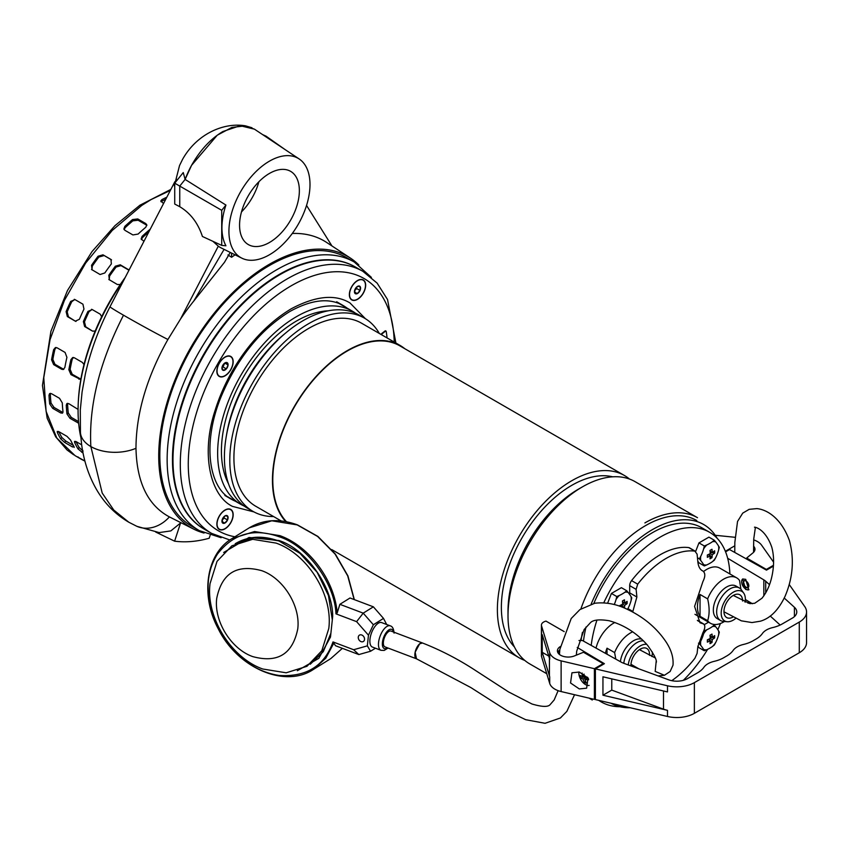 <?xml version="1.0" encoding="UTF-8"?>
<svg xmlns="http://www.w3.org/2000/svg" width="849" height="849" viewBox="0 0 849 849"><rect width="100%" height="100%" fill="white"/><g stroke="black" fill="none" stroke-linecap="round" stroke-linejoin="round"><path stroke-width="1.27" d="M210.053 583.592L217.036 561.348L231.894 545.801L252.684 539.306L276.063 543.095C307.879 554.227 333.158 595.223 328.786 628.515L321.813 650.759L306.956 666.306L286.166 672.801L262.787 669.012C230.97 657.879 205.691 616.883 210.053 583.592M261.768 570.687C236.892 563.927 221.886 573.139 216.739 598.312C213.757 621.033 231.002 648.997 252.715 656.595C277.591 663.356 292.597 654.144 297.744 628.971C300.726 606.228 283.481 578.296 261.768 570.687M414.832 654.972A8.458 3.789 -69.3 0 1 417.517 646.344A8.458 3.789 -69.3 0 1 422.462 642.98L390.975 631.062A8.458 3.789 110.7 0 0 386.03 634.426A8.458 3.789 110.7 0 0 383.345 643.054A8.458 3.789 110.7 0 0 384.979 646.885L416.477 658.803A8.458 3.789 -69.3 0 1 414.832 654.972M589.164 685.419A9.392 5.423 60 0 1 585.492 684.581A9.392 5.423 60 0 1 579.135 675.464A9.392 5.423 60 0 1 578.922 671.962M582.138 673.045A17.511 12.608 -77.2 0 0 582.403 676.483A17.511 6.739 -12.8 0 1 580.026 675.39A17.288 15.77 145.4 0 0 580.26 676.674A17.288 15.77 145.4 0 0 580.61 677.926A17.511 6.739 167.2 0 0 582.976 679.02A17.511 12.608 -77.2 0 0 584.6 682.702A17.288 10.761 -42.7 0 0 586.51 683.137A17.511 12.608 102.8 0 1 584.887 679.455A17.511 6.739 167.2 0 0 588.654 679.752A17.288 5.794 -94.3 0 1 588.346 678.51A17.288 5.794 -94.3 0 1 588.336 678.478M584.059 674.106A17.511 12.608 102.8 0 0 584.314 676.918A17.511 6.739 -12.8 0 0 587.466 677.205M582.976 679.02L586.235 677.152M584.303 676.855L580.61 677.926M584.6 682.702L585.534 681.238M587.2 678.128L586.977 677.194M584.887 679.455L587.858 677.746M582.403 676.483L584.133 675.486M358.278 637.132A3.736 2.887 58.1 0 1 359.424 635.148A3.736 2.887 58.1 0 1 362.916 635.699A3.736 2.887 58.1 0 1 364.529 639.499A3.736 2.887 58.1 0 1 363.372 641.483A3.736 2.887 58.1 0 1 359.891 640.931A3.736 2.887 58.1 0 1 358.278 637.132M724.441 621.479A26.213 15.133 -60 0 1 723.592 621.988A26.213 15.133 -60 0 1 710.486 623.283A26.213 15.133 -60 0 1 707.652 620.704L700.043 616.31A26.213 15.133 -60 0 1 700.043 594.48L707.652 598.874A26.213 15.133 -60 0 1 723.592 579.167A26.213 15.133 -60 0 1 736.699 577.872A26.213 15.133 -60 0 1 739.543 580.451L740.922 589.259M736.699 577.872L719.803 568.119A26.213 15.133 120 0 0 706.686 569.414A26.213 15.133 120 0 0 703.598 571.494M735.574 618.528A17.086 9.859 -60 0 1 733.271 620.11A17.086 9.859 -60 0 1 727.211 621.733L723.284 621.372A18.795 10.846 -60 0 1 720.546 620.523L717.225 618.603A18.795 10.846 -60 0 1 714.349 603.543A18.795 10.846 -60 0 1 726.627 586.988A18.795 10.846 -60 0 1 736.019 586.054L739.341 587.975A18.795 10.846 -60 0 1 741.442 589.917L743.724 593.133A17.086 9.859 -60 0 1 745.093 602.196M707.652 620.704C709.615 614.57 709.615 607.29 707.652 598.874M720.546 620.523A18.795 10.846 -60 0 1 717.67 605.464A18.795 10.846 -60 0 1 729.949 588.898A18.795 10.846 -60 0 1 739.341 587.975M727.211 621.733A17.086 9.859 -60 0 1 721.608 609.274A17.086 9.859 -60 0 1 733.271 592.22A17.086 9.859 -60 0 1 743.724 593.133M732.836 617.149A13.16 7.599 -60 0 1 724.027 612.702A13.16 7.599 -60 0 1 733.271 595.425A13.16 7.599 -60 0 1 734.311 594.894A13.16 7.599 -60 0 1 742.567 601.018M700.043 594.48L700.043 616.31M143.959 241.318L141.146 238.972L142.091 236.372A152.236 87.893 -60 0 1 149.795 229.538L150.231 229.219M120.282 284.489L117.342 284.5L108.799 279.438M109.372 279.894L108.821 275.256A152.236 87.893 -60 0 1 115.347 266.204L120.261 264.803L128.804 269.855M95.205 331.046L92.594 331.142L84.624 326.536L83.382 321.58A152.236 87.893 -60 0 1 87.956 311.403L92.244 309.567L100.214 314.172L101.678 316.719M91.565 309.291L92.244 309.567M80.549 379.482L70.945 374.611L68.843 369.739A152.236 87.893 -60 0 1 70.913 359.658L72.696 357.535L74.383 357.8L82.353 362.406L84.009 364.539M78.649 423.216L69.989 418.313L66.975 413.941A152.236 87.893 -60 0 1 66.275 405.175L66.901 403.54L68.833 403.689L78.076 409.398M83.064 453.058L77.981 448.845A152.236 87.893 -60 0 1 74.606 442.446L74.532 441.395M75.561 441.374L74.606 442.446L76.261 441.713L81.674 444.834M132.911 234.94L124.941 230.334L123.869 228.997L124.814 226.396A152.236 87.893 -60 0 1 132.518 219.562L137.771 218.946L145.752 223.552L146.803 224.826L145.805 227.235A152.236 87.893 120 0 0 138.1 234.069L132.911 234.94M92.095 269.918L91.543 265.291A152.236 87.893 -60 0 1 98.07 256.239L102.984 254.827L110.954 259.433L111.357 263.912A152.236 87.893 120 0 0 104.83 272.954L100.065 274.524L91.522 269.462M102.984 254.827L111.527 259.89M74.808 299.506L71.762 301.671A150.358 86.81 120 0 0 67.188 311.859L68.429 316.815L75.317 321.166L67.347 316.56L66.105 311.604A152.236 87.893 -60 0 1 70.679 301.427L74.967 299.591L82.937 304.197L83.966 309.1A152.236 87.893 120 0 0 79.392 319.277L75.317 321.166L75.996 321.431M74.288 299.326L74.967 299.591M61.637 369.241L53.667 364.635L51.566 359.774A152.236 87.893 -60 0 1 53.636 349.682L55.418 347.559L57.106 347.825L65.076 352.431L66.922 357.355A152.236 87.893 120 0 0 64.864 367.447L63.272 369.517L61.637 369.241L63.877 369.219M60.693 412.943L52.712 408.337L49.698 403.965A152.236 87.893 -60 0 1 48.998 395.199L49.624 393.565L51.556 393.713L59.526 398.319L62.285 402.872A152.236 87.893 120 0 0 62.985 411.638L62.518 413.155L60.693 412.943L62.019 412.041L62.964 412.412M58.284 431.398L57.329 432.47L58.984 431.738L66.954 436.344L70.626 440.143A152.236 87.893 120 0 0 73.99 446.542L72.579 447.009L64.598 442.403L60.704 438.869A152.236 87.893 -60 0 1 57.329 432.47L57.254 431.419M73.99 446.542L74.192 447.444M84.921 461.103L83.266 460.264A152.236 87.893 -60 0 1 80.39 458.725A152.236 87.893 -60 0 1 77.63 457.006L84.889 460.986M77.715 456.858L78.501 457.293M163.549 203.527L160.811 200.98L161.904 199.621A152.236 87.893 -60 0 1 166.828 197.201M58.772 431.621A150.358 86.81 120 0 0 61.903 437.522L65.808 441.056L73.322 445.396M50.441 393.352L50.324 394.297A150.358 86.81 120 0 0 51.014 403.073L54.039 407.435L62.019 412.041M56.087 347.496L54.92 349.342A150.358 86.81 120 0 0 52.85 359.424L54.952 364.285L62.922 368.891M103.748 255.655L98.834 257.056A150.358 86.81 120 0 0 92.297 266.108L91.947 269.823M137.771 218.946L138.122 220.231L132.858 220.846A150.358 86.81 120 0 0 125.153 227.681L124.145 229.612M146.845 225.505L145.752 223.552M138.122 220.231L146.092 224.836M165.778 199.239A150.358 86.81 120 0 0 161.788 201.224L161.034 201.797M76.039 441.586A150.358 86.81 120 0 0 79.18 447.497L83.085 451.031M67.718 403.328L67.602 404.273A150.358 86.81 120 0 0 68.291 413.038L71.316 417.411L78.501 421.56M73.364 357.471L72.197 359.318A150.358 86.81 120 0 0 70.127 369.4L72.229 374.26L80.878 379.142M92.085 309.482L89.039 311.647A150.358 86.81 120 0 0 84.465 321.835L85.707 326.791L92.594 331.142M120.261 264.803L121.025 265.62L116.111 267.021A150.358 86.81 120 0 0 109.574 276.074L109.224 279.799M121.025 265.62L128.963 270.215M148.808 231.947A150.358 86.81 120 0 0 142.43 237.656L141.422 239.588M704.352 650.78L703.598 649.432A35.552 7.514 -141.2 0 0 700.765 645.399L699.364 643.68L700.765 641.091A35.552 28.038 -84.9 0 0 703.598 633.789L704.352 630.828L706.824 629.767A35.552 20.525 -0 0 0 709.817 628.228A35.552 20.525 -0 0 0 712.491 626.498A12.852 7.418 -60 0 1 715.728 626.785A35.552 7.514 38.8 0 1 718.562 630.818A12.852 7.418 -60 0 1 718.562 635.126A35.552 28.038 95.1 0 1 715.728 642.428A12.852 7.418 -60 0 1 712.491 646.45A35.552 20.525 180 0 1 709.817 648.18A35.552 20.525 180 0 1 706.824 649.718L704.352 650.78L698.971 647.67L697.899 646.153M711.993 634.086A34.83 7.365 158.8 0 1 711.006 634.659A34.83 7.365 158.8 0 1 709.997 635.232A37.558 21.681 60 0 1 710.231 638.437A37.558 21.692 180 0 1 707.344 639.838A34.83 7.365 81.2 0 1 707.344 642.141A37.558 21.692 -0 0 0 710.231 640.74A37.558 21.681 60 0 1 709.997 643.669L711.993 642.513A37.558 21.681 -120 0 0 712.226 639.584A37.558 21.692 -0 0 0 714.646 637.917A34.83 27.465 -155.1 0 0 714.646 635.614A37.558 21.692 180 0 1 712.226 637.281A37.558 21.681 -120 0 0 711.993 634.086M708.565 622.179L704.32 624.631M718.562 630.818L719.315 632.165L718.562 635.126M715.728 642.428L714.327 645.017L712.491 646.45M699.364 643.68L698.472 643.171M712.491 626.498L714.327 625.066L712.884 624.238M714.327 625.066L715.728 626.785M703.598 633.789A12.852 7.418 -60 0 1 706.824 629.767M700.765 645.399A12.852 7.418 -60 0 1 700.765 641.091M706.824 649.718A12.852 7.418 -60 0 1 703.598 649.432M708.087 639.499L710.231 640.74M710.082 636.05L712.226 637.281M714.646 637.917L710.167 637.228M710.231 638.437L712.226 639.584M709.159 638.989L711.993 642.513M524.767 660.405A105.244 60.767 -60 0 1 519.185 657.795A105.244 60.767 -60 0 1 503.043 573.468A105.244 60.767 -60 0 1 571.801 480.714A105.244 60.767 -60 0 1 624.429 475.504A105.244 60.767 -60 0 1 629.47 479.038M624.429 475.504L399.837 345.84A105.244 60.767 120 0 0 347.209 351.051A105.244 60.767 120 0 0 281.104 435.696A105.244 60.767 120 0 0 286.495 521.732M404.814 348.716A105.722 61.032 120 0 0 400.07 345.437A105.722 61.032 120 0 0 347.209 350.669A105.722 61.032 120 0 0 280.998 435.144A105.722 61.032 120 0 0 285.742 521.594M400.07 345.437L361.525 323.182A105.722 61.032 120 0 0 308.675 328.414A105.722 61.032 120 0 0 239.609 421.582A105.722 61.032 120 0 0 255.814 506.291L281.199 520.946M546.767 673.724L529.808 663.939A105.244 60.767 -60 0 1 508.01 615.758L508.01 611.153A99.609 57.509 -60 0 1 578.445 489.162L582.435 486.859A105.244 60.767 -60 0 1 635.063 481.648L697.517 517.71A105.244 60.767 -60 0 0 644.89 522.92M514.43 646.949A99.609 57.509 -60 0 1 509.198 565.53A99.609 57.509 -60 0 1 571.801 485.32A99.609 57.509 -60 0 1 612.649 476.809M508.01 615.758A105.244 60.767 -60 0 1 582.435 486.859L578.445 489.162M379.323 333.455A111.548 64.397 120 0 0 364.444 318.131A111.548 64.397 120 0 0 308.675 323.66A111.548 64.397 120 0 0 235.799 421.953A111.548 64.397 120 0 0 252.906 511.331A111.548 64.397 120 0 0 273.601 516.563M364.444 318.131L359.053 315.021A111.548 64.397 120 0 0 303.273 320.551A111.548 64.397 120 0 0 286.304 332.479A111.548 64.397 120 0 0 226.258 436.492A111.548 64.397 120 0 0 247.505 508.222L252.906 511.331M589.026 698.122L592.273 700A105.244 60.767 -60 0 1 589.535 698.249M286.304 332.479L283.937 334.442A106.189 61.308 120 0 0 226.779 433.468L226.258 436.492M328.245 310.819A106.189 61.308 120 0 0 296.513 321.018A106.189 61.308 120 0 0 228.455 483.643M355.561 313.249A111.548 64.397 120 0 0 352.282 311.116A111.548 64.397 120 0 0 296.513 316.645A111.548 64.397 120 0 0 223.648 414.938A111.548 64.397 120 0 0 240.745 504.317A111.548 64.397 120 0 0 244.225 506.089M204.057 533.055A156.619 90.419 -60 0 1 193.837 529.182A156.619 90.419 -60 0 1 166.457 404.633A156.619 90.419 -60 0 1 269.462 264.219A156.619 90.419 -60 0 1 350.372 258.064A156.619 90.419 -60 0 1 358.83 264.973M235.099 254.817A158.275 91.384 120 0 0 231.586 257.268L227.935 254.955M230.27 252.429L224.465 262.32L193.784 301.024A157.956 91.204 120 0 0 180.508 319.054L167.9 339.494C146.75 377.2 136.116 413.463 135.978 448.304C136.785 482.476 147.917 505.346 169.397 516.903L193.837 529.182M123.986 279.809A157.903 91.161 120 0 0 78.172 405.206A157.903 91.161 120 0 0 80.804 437.256M269.462 254.764A57.318 33.09 -60 0 1 241.88 258.181A57.318 33.09 -60 0 1 231.735 212.632A57.318 33.09 -60 0 1 269.462 161.151A57.318 33.09 -60 0 1 299.166 158.965A57.318 33.09 -60 0 1 306.616 205.214A57.318 33.09 -60 0 1 269.462 254.764M179.755 206.7L174.724 204.047L174.724 183.182L179.755 186.09L185.114 179.426L225.93 205.065A57.817 33.376 120 0 0 225.93 245.775L221.716 245.393L202.412 236.468C198.029 223.064 190.484 213.141 179.755 206.7L179.755 186.09L221.716 210.319L221.716 245.393M241.88 258.181L221.239 247.961A58.804 33.949 -60 0 1 218.299 246.178L212.919 241.318M78.172 405.206L78.225 403.7A155.951 90.036 -60 0 1 125.259 277.368M269.462 173.429A42.291 24.419 -60 0 1 290.602 171.339A42.291 24.419 -60 0 1 297.086 205.225A42.291 24.419 -60 0 1 269.462 242.485A42.291 24.419 -60 0 1 248.322 244.576A42.291 24.419 -60 0 1 241.838 210.701A42.291 24.419 -60 0 1 269.462 173.429M241.487 211.91A42.291 24.419 120 0 0 258.892 181.76M350.372 258.064L326.642 242.453A158.275 91.384 120 0 0 292.279 233.475M231.586 253.087L231.586 257.268M331.959 245.955L306.542 205.437M169.397 516.903A33.599 27.412 116.7 0 1 136.891 526.327L159.145 532.588L170.819 530.912L180.572 522.984L181.718 523.09M180.572 522.984L174.607 541.174C185.464 542.596 196.989 541.62 209.183 538.245L210.127 535.379M135.978 448.304A35.658 21.257 178.3 0 1 90.864 446.563A35.658 21.257 178.3 0 1 80.443 432.629A35.658 21.257 178.3 0 1 80.443 432.491L81.61 444.377C83.839 461.23 88.933 476.491 96.892 490.149C104.883 503.722 115.528 514.409 128.815 522.231L136.774 526.274A33.599 27.412 116.7 0 0 136.891 526.327M167.9 339.494A37.589 1.019 -151.1 0 1 123.498 315.191A37.589 1.019 -151.1 0 1 109.999 306.786L174.852 181.728M180.508 319.054L218.299 246.178M193.784 301.024L224.083 249.373M264.856 136.105L266.14 136.222L285.222 149.679M302.743 162.021L303.921 163.411M176.401 178.746L174.788 183.097M174.724 183.395L174.724 192.755M155.675 532.026L174.607 541.174M221.716 210.319L225.93 205.065M299.166 158.965L254.445 129.165L240.129 125.705L222.947 131.489C210.616 138.843 200.162 150.124 191.577 165.311A60.767 35.085 120 0 0 185.114 179.426L183.246 172.57L174.724 183.182M266.14 136.222L262.511 134.545M704.352 565.943L703.598 564.606A35.552 7.514 -141.2 0 0 700.765 560.573L699.364 558.854L700.765 556.265A35.552 28.038 -84.9 0 0 703.598 548.963L704.352 546.003L706.824 544.941A35.552 20.525 -0 0 0 709.817 543.402A35.552 20.525 -0 0 0 712.491 541.673A12.852 7.418 -60 0 1 715.728 541.959A35.552 7.514 38.8 0 1 718.551 545.992A12.852 7.418 -60 0 1 718.551 550.301A35.552 28.038 95.1 0 1 715.728 557.602A12.852 7.418 -60 0 1 712.491 561.624A35.552 20.525 180 0 1 709.817 563.343A35.552 20.525 180 0 1 706.824 564.893L704.352 565.943L698.96 562.845L697.793 561.168M711.982 549.261A34.83 7.365 158.8 0 1 711.006 549.834A34.83 7.365 158.8 0 1 709.997 550.407A37.558 21.681 60 0 1 710.231 553.612A37.558 21.692 180 0 1 707.344 555.002A34.83 7.365 81.2 0 1 707.344 557.305A37.558 21.692 -0 0 0 710.231 555.915A37.558 21.681 60 0 1 709.997 558.844L711.982 557.687A37.558 21.681 -120 0 0 712.215 554.758A37.558 21.692 -0 0 0 714.646 553.092A34.83 27.465 -155.1 0 0 714.646 550.789A37.558 21.692 180 0 1 712.215 552.455A37.558 21.681 -120 0 0 711.982 549.261M712.491 541.673L714.327 540.24L708.936 537.13L698.96 542.893L695.66 551.415L694.896 551.15L697.093 554.142L697.846 561.805C698.356 566.612 700.032 569.69 702.887 571.027L701.571 570.252M718.551 545.992L719.315 547.34L718.551 550.301M715.728 557.602L714.327 560.191L712.491 561.624M699.364 558.854L697.464 557.751M704.352 546.003L698.96 542.893M714.327 540.24L715.728 541.959M703.598 548.963A12.852 7.418 -60 0 1 706.824 544.941M700.765 560.573A12.852 7.418 -60 0 1 700.765 556.265M706.824 564.893A12.852 7.418 -60 0 1 703.598 564.606M708.087 554.673L710.231 555.915M710.072 551.224L712.215 552.455M714.646 553.092L710.167 552.402M710.231 553.612L712.215 554.758M709.148 554.164L711.982 557.687M217.036 371.045A11.281 6.505 -60 0 1 221.96 359.689A11.281 6.505 -60 0 1 230.652 356.676A11.281 6.505 -60 0 1 232.987 361.833A11.281 6.505 -60 0 1 228.063 373.178A11.281 6.505 -60 0 1 219.371 376.203A11.281 6.505 -60 0 1 217.036 371.045M228.084 364.667A4.341 2.505 120 0 0 226.757 362.512L228.073 364.953A4.341 2.505 120 0 0 228.084 364.667M222.109 367.214L223.011 366.959L224.752 363.032M223.69 363.998A4.341 2.505 120 0 0 221.95 367.925A4.341 2.505 120 0 0 223.266 370.366A4.341 2.505 120 0 0 226.333 368.88A4.341 2.505 120 0 0 228.073 364.953L226.333 368.88L223.266 370.366L221.95 367.925L223.69 363.998L226.757 362.512A4.341 2.505 120 0 0 223.69 363.998M228.073 364.953L224.932 363.149M226.333 368.88L223.011 366.959M745.719 579.336L742.673 578.997L745.719 589.461L748.776 589.8L745.719 579.336M742.801 578.933A6.198 3.576 -120 0 0 742.015 583.932A6.198 3.576 -120 0 0 746.027 589.291A6.198 3.576 -120 0 0 748.945 589.684M746.027 581.003A3.948 2.282 -120 0 0 744.053 580.801A3.948 2.282 -120 0 0 743.448 583.963A3.948 2.282 -120 0 0 746.027 587.444A3.948 2.282 -120 0 0 748.001 587.635A3.948 2.282 -120 0 0 748.606 584.473A3.948 2.282 -120 0 0 746.027 581.003M789.23 584.515L804.725 606.557A24.812 14.327 180 0 1 806.55 611.938A24.812 14.327 180 0 1 799.28 622.073L694.365 682.638A24.812 14.327 180 0 1 667.494 685.78L595.393 668.885L604.392 663.695L577.246 647.458M725.577 551.839L729.546 549.547L766.467 570.125L773.397 566.124M769.491 584.685L765.702 581.247A15.038 8.681 180 0 0 763.835 579.878L727.657 558.249M578.976 640.539L582.488 640.539L621.288 662.178A15.038 8.681 180 0 0 623.654 663.249L668.747 679.837A15.038 8.681 -0 0 0 687.457 678.648L697.655 672.758A28.187 16.28 -0 0 0 703.874 667.335A18.795 10.846 180 0 1 714.296 661.318A28.187 16.28 -0 0 0 723.698 657.731L726.893 655.884A28.187 16.28 -0 0 0 733.111 650.451A18.795 10.846 180 0 1 743.533 644.433A28.187 16.28 -0 0 0 752.936 640.846L756.13 639A28.187 16.28 -0 0 0 762.349 633.566A18.795 10.846 180 0 1 772.76 627.56A28.187 16.28 -0 0 0 782.173 623.973L792.372 618.083A15.038 8.681 -0 0 0 796.776 611.938A15.038 8.681 -0 0 0 794.42 607.279L784.253 598.057M595.393 668.885L595.393 699.576L667.494 716.471A24.812 14.327 -0 0 0 694.365 713.33L799.28 652.754A24.812 14.327 -0 0 0 806.55 642.629L806.55 611.938M611.768 678.86L611.768 690.12L663.494 709.148A24.812 14.327 -0 0 0 667.494 710.337L602.949 695.214L602.949 676.802L667.494 691.924L667.494 685.78M752.405 603.735L745.348 599.521M780.146 625.034L770.255 616.056M611.768 690.12L602.949 695.214M605.379 653.306A26.213 15.133 -60 0 1 607.024 648.19L614.623 652.584A26.213 15.133 -60 0 1 630.563 632.887A26.213 15.133 -60 0 1 632.643 631.815M614.878 622.466A26.213 15.133 120 0 0 613.668 623.124A26.213 15.133 120 0 0 596.03 648.095M620.417 661.689A18.795 10.846 -60 0 1 633.598 640.698A18.795 10.846 -60 0 1 641.855 639.244M614.623 652.584L615.78 659.1M623.771 663.292A18.795 10.846 -60 0 1 636.92 642.608A18.795 10.846 -60 0 1 643.489 640.825M628.271 664.947A17.086 9.859 -60 0 1 640.242 645.93A17.086 9.859 -60 0 1 646.789 644.37M630.966 665.934A13.16 7.599 -60 0 1 640.242 649.135A13.16 7.599 -60 0 1 641.282 648.604A13.16 7.599 -60 0 1 649.517 655.364M607.024 654.218L607.024 648.19M652.297 651.936A17.086 9.859 -60 0 1 651.947 656.564M579.294 688.932L570.549 682.989L571.95 672.79L579.294 672.047L588.028 677.99L586.627 688.189L579.294 688.932M560.234 646.609A10.804 6.24 -0 0 0 557.411 650.822A10.804 6.24 -0 0 0 563.227 656.351A10.804 6.24 -0 0 0 574.412 655.927L583.475 652.265L603.161 663.631L594.396 668.694L561.125 660.872A18.795 10.846 180 0 1 549.706 652.701L541.545 625.872A7.514 4.341 180 0 1 541.429 625.119A7.514 4.341 180 0 1 546.013 621.118L564.192 631.614M559.799 649.973A10.804 6.24 -0 0 0 557.74 652.35M541.429 625.119L541.429 655.81A7.514 4.341 -0 0 0 541.545 656.564L549.706 683.392A18.795 10.846 -0 0 0 561.125 691.564L594.396 699.385L594.396 668.694M549.42 658.283L549.42 674.987A18.795 10.846 -0 0 0 549.706 676.865L542.235 652.319L542.235 634.67L549.706 659.217L549.706 652.701M594.396 699.385L595.393 698.812M603.161 664.396L603.161 663.631M559.735 650.567A10.241 5.911 -0 0 0 558.09 652.998M542.235 652.319L548.751 656.075M753.562 549.94A10.241 5.911 180 0 1 754.294 551.415M753.583 546.172A10.804 6.24 180 0 1 754.973 549.239A10.804 6.24 180 0 1 753.021 552.816L746.674 558.048L766.36 569.414L773.45 565.317M773.577 562.144L761.574 545.143A18.795 10.846 -0 0 0 753.689 539.879M734.99 537.29L715.261 535.284M725.343 551.277L734.788 545.822M746.674 558.048L746.674 559.088M754.644 550.768A10.804 6.24 -0 0 0 753.562 549.218M766.36 569.414L766.36 570.061M748.818 585.757A3.757 2.165 60 0 1 746.165 587.211L746.165 587.211A3.757 2.165 60 0 1 743.501 582.616A3.757 2.165 60 0 1 746.091 581.034M225.017 528.64A11.281 6.505 -60 0 1 219.382 529.192A11.281 6.505 -60 0 1 217.652 520.161A11.281 6.505 -60 0 1 225.017 510.228A11.281 6.505 -60 0 1 230.652 509.665A11.281 6.505 -60 0 1 232.382 518.707A11.281 6.505 -60 0 1 225.017 528.64M225.017 515.884A4.341 2.505 120 0 0 222.491 518.877L225.261 515.757A4.341 2.505 120 0 0 225.017 515.884M222.194 519.981L224.221 518.07L224.094 516.712M222.247 522.549A4.341 2.505 120 0 0 224.773 523.111A4.341 2.505 120 0 0 227.543 519.981A4.341 2.505 120 0 0 227.787 516.309A4.341 2.505 120 0 0 225.261 515.757L227.787 516.309L227.543 519.981L224.773 523.111L222.247 522.549L222.491 518.877A4.341 2.505 120 0 0 222.247 522.549M224.773 523.111L222.13 521.583M224.221 518.07L227.543 519.981M621.712 606.961A37.558 21.692 -0 0 0 622.678 606.462A37.558 21.681 60 0 1 622.635 607.322M624.461 608.054A37.558 21.681 -120 0 0 624.673 605.305A37.558 21.692 -0 0 0 627.093 603.639A34.83 27.465 -155.1 0 0 627.093 601.336A37.558 21.692 180 0 1 624.673 603.013A37.558 21.681 -120 0 0 624.439 599.808L622.444 600.954A37.558 21.681 60 0 1 622.678 604.159A37.558 21.692 180 0 1 619.791 605.56A34.83 7.365 81.2 0 1 619.791 606.271M614.251 604.584A35.552 28.038 -84.9 0 0 616.045 599.511A12.852 7.418 -60 0 1 619.271 595.489A35.552 20.525 -0 0 0 622.264 593.95A35.552 20.525 -0 0 0 624.938 592.22L626.774 590.787L621.394 587.678L611.418 593.44L607.608 603.246M616.045 599.511L616.799 596.55L611.418 593.44M616.799 596.55L619.271 595.489M626.774 590.787L628.175 592.506A35.552 7.514 38.8 0 1 631.009 596.539L631.762 597.887L631.009 600.848A35.552 28.038 95.1 0 1 628.175 608.149L627.517 609.412M628.175 608.149A12.852 7.418 -60 0 1 627.379 609.338M631.009 596.539A12.852 7.418 -60 0 1 631.009 600.848M624.938 592.22A12.852 7.418 -60 0 1 628.175 592.506M622.529 601.771L624.673 603.013M627.093 603.639L622.614 602.949M622.678 604.159L624.673 605.305M621.606 604.711L624.206 607.948M620.534 605.22L622.678 606.462M381.668 622.604A13.075 5.847 110.7 0 0 374.027 627.804A13.075 5.847 110.7 0 0 369.877 641.144A13.075 5.847 110.7 0 0 372.414 647.065L381.01 650.313A13.075 5.847 -69.3 0 1 378.463 644.402A13.075 5.847 -69.3 0 1 382.612 631.062A13.075 5.847 -69.3 0 1 390.264 625.851L381.668 622.604M386.666 624.493L383.515 618.412L373.369 606.823L363.213 613.148L356.601 621.648L335.96 613.838L337.191 612.925L339.876 604.318L363.213 613.148L373.358 624.737L383.515 618.412M223.669 552.476L249.033 537.47L278.939 540.526C306.043 548.857 333.052 587.052 332.67 616.501L330.494 637.058L318.821 658.336L297.341 670.731M375.449 648.212L370.567 651.247L358.84 654.568L335.504 645.728L332.999 641.918L353.64 649.729L367.341 645.856L368.466 635.201L356.601 621.648M339.876 604.318L350.021 597.993L373.369 606.823M368.466 635.201L373.358 624.737M370.567 651.247L367.341 645.856M358.84 654.568L353.64 649.729M354.298 262.054L346.986 257.831A155.038 89.516 120 0 0 269.462 265.514A155.038 89.516 120 0 0 168.176 402.139A155.038 89.516 120 0 0 191.948 526.369L199.26 530.593A155.038 89.516 -60 0 1 175.488 406.353A155.038 89.516 -60 0 1 276.774 269.727A155.038 89.516 -60 0 1 354.298 262.054L371.406 277.4M574.55 694.715L566.856 711.377L560.404 717.978L545.069 723.295L525.648 719.687L506.895 710.592L470.792 687.52L416.477 658.803L415.15 652.212L419.639 643.85L422.462 642.98C440.153 649.92 457.123 658.622 473.381 669.097L508.487 691.861L531.994 704.001C542.256 707.047 548.369 707.175 550.322 704.394L554.174 699.947L558.122 690.661M559.449 654.473L559.873 649.347L571.207 618.518L579.909 609.593L594.735 603.257C605.295 602.015 615.854 603.904 626.403 608.903C642.438 616.31 655.163 626.615 664.597 639.817C670.901 648.551 673.692 657.02 672.992 665.213L670.148 671.485L664.427 675.284L655.184 671.41L656.213 661.095M357.514 299.145A11.281 6.505 -60 0 1 351.868 299.697A11.281 6.505 -60 0 1 350.149 290.666A11.281 6.505 -60 0 1 357.514 280.732A11.281 6.505 -60 0 1 363.149 280.17A11.281 6.505 -60 0 1 364.879 289.201A11.281 6.505 -60 0 1 357.514 299.145M357.514 286.389A4.341 2.505 120 0 0 354.988 289.382L357.758 286.262A4.341 2.505 120 0 0 357.514 286.389M354.691 290.485L356.718 288.575L356.591 287.217M360.284 286.813A4.341 2.505 120 0 0 357.758 286.262L360.284 286.813L360.04 290.485A4.341 2.505 120 0 0 360.284 286.813M357.27 293.605A4.341 2.505 120 0 0 360.04 290.485L357.27 293.605L354.733 293.054A4.341 2.505 120 0 0 357.27 293.605L354.627 292.088M354.988 289.382A4.341 2.505 120 0 0 354.733 293.054L354.988 289.382M360.04 290.485L356.718 288.575M339.918 303.878A111.824 64.566 -60 0 1 340.502 304.313M225.017 375.852A11.525 6.654 120 0 0 233.167 361.727A11.525 6.654 120 0 0 225.017 357.026L225.017 357.026A11.525 6.654 120 0 0 216.856 371.14A11.525 6.654 120 0 0 225.017 375.852M225.017 528.842A11.525 6.654 120 0 0 233.167 514.727A11.525 6.654 120 0 0 225.017 510.016L225.017 510.016A11.525 6.654 120 0 0 216.866 524.141A11.525 6.654 120 0 0 225.017 528.842M357.514 299.347A11.525 6.654 120 0 0 365.664 285.232A11.525 6.654 120 0 0 357.514 280.52L357.514 280.52A11.525 6.654 120 0 0 349.363 294.645A11.525 6.654 120 0 0 357.514 299.347M253.947 511.915L232.53 506.407C210.594 496.007 200.534 454.47 215.03 410.608C227.797 369.559 255.337 330.367 291.26 308.781C315.573 295.887 335.143 293.945 349.99 302.955L365.463 318.746M279.968 274.63A151.292 87.351 120 0 0 181.134 407.955A151.292 87.351 120 0 0 204.322 529.182L211.634 533.405A151.292 87.351 -60 0 1 188.436 412.179A151.292 87.351 -60 0 1 287.27 278.854A151.292 87.351 -60 0 1 362.926 271.362L355.614 267.138A151.292 87.351 120 0 0 279.968 274.63M385.775 331.057A0.945 0.541 120 0 0 385.032 330.983L381.891 333.434A0.945 0.541 120 0 0 381.35 334.623M381.742 334.856A0.945 0.541 -60 0 1 382.283 333.668L385.425 331.216A0.945 0.541 -60 0 1 386.199 331.397A135.691 78.341 -60 0 1 387.059 337.913M228.965 497.514A111.824 64.566 -60 0 1 228.296 497.227M695.649 551.404L689.494 547.849A5.635 3.258 120 0 0 688.772 547.605A77.057 44.488 120 0 0 660.172 554.758A77.057 44.488 120 0 0 631.582 580.62A5.635 3.258 120 0 0 629.693 585.64L629.693 592.867A18.795 10.846 -60 0 1 629.629 594.438M629.693 585.64L636.113 589.344L637.716 584.165A77.057 44.488 -60 0 1 666.306 558.302A77.057 44.488 -60 0 1 694.896 551.15L688.772 547.605M697.602 620.651L702.951 623.739C705.434 624.779 705.413 627.793 702.887 632.781L697.846 646.63L697.093 653.422L694.906 658.262A77.057 44.488 -60 0 1 671.739 680.686M701.677 570.326L702.887 571.027C705.413 573.001 705.434 576.482 702.951 581.469L694.578 606.441L700 622.763L703.662 623.973L697.358 620.332M702.887 571.027L702.229 570.687M630.17 707.726A98.664 56.968 -60 0 1 611.068 703.259M591.201 645.399A98.664 56.968 -60 0 1 596.974 620.035M603.756 602.854A98.664 56.968 -60 0 1 660.172 537.109A98.664 56.968 -60 0 1 709.509 532.227A98.664 56.968 -60 0 1 729.885 573.935M709.509 532.227L701.805 527.77A98.664 56.968 120 0 0 652.467 532.663A98.664 56.968 120 0 0 593.833 603.416M586.033 626.986A98.664 56.968 120 0 0 583.475 641.091M619.972 706.729A102.432 59.133 -60 0 1 601.251 701.932A102.432 59.133 -60 0 1 598.821 700.383M581.056 640.539A102.432 59.133 -60 0 1 582.435 632.346M591.191 604.032A102.432 59.133 -60 0 1 652.467 529.596A102.432 59.133 -60 0 1 703.683 524.523A102.432 59.133 -60 0 1 717.193 538.33M696.774 520.533A102.432 59.133 120 0 0 645.558 525.605A102.432 59.133 120 0 0 580.896 608.882M632.558 611.938L632.855 611.46L627.931 608.616M636.113 589.344A467.873 270.12 60 0 1 636.877 597.006L632.855 611.46M720.43 623.495A98.664 56.968 -60 0 1 717.851 629.703M707.631 649.336A98.664 56.968 -60 0 1 683.286 680.357M170.331 190.441L151.186 199.515L141.804 205.405L112.174 230.493L85.664 263.041L64.386 300.44L50.038 339.706L43.777 377.699L46.101 411.394L56.819 438.084L75.073 455.648L80.39 458.725M60.704 438.869L61.903 437.522M65.808 441.056L64.598 442.403M73.598 445.863L72.579 447.009M49.698 403.965L51.014 403.073M54.039 407.435L52.712 408.337M50.324 394.297L48.998 395.199M51.566 359.774L52.85 359.424M54.952 364.285L53.667 364.635M54.92 349.342L53.636 349.682M66.105 311.604L67.188 311.859M68.429 316.815L67.347 316.56M71.762 301.671L70.679 301.427M91.543 265.291L92.297 266.108M98.834 257.056L98.07 256.239M124.814 226.396L125.153 227.681M132.858 220.846L132.518 219.562M161.904 199.621L161.788 201.224M77.981 448.845L79.18 447.497M82.746 451.403L81.875 452.379M66.975 413.941L68.291 413.038M71.316 417.411L69.989 418.313M78.586 422.494L77.959 422.919M67.602 404.273L66.275 405.175M68.843 369.739L70.127 369.4M72.229 374.26L70.945 374.611M80.199 378.866L78.915 379.206M72.197 359.318L70.913 359.658M83.382 321.58L84.465 321.835M85.707 326.791L84.624 326.536M89.039 311.647L87.956 311.403M108.821 275.256L109.574 276.074M128.974 270.205L128.231 269.409M116.111 267.021L115.347 266.204M142.091 236.372L142.43 237.656M123.498 315.191C99.535 362.12 88.657 405.918 90.864 446.563L102.209 493.067L113.798 510.09L128.815 522.231M251.962 127.753L245.499 125.843L231.894 127.414L217.248 135.214L191.577 165.311L185.114 179.415M667.494 716.471L667.494 710.337M694.365 713.33L694.365 682.638M663.494 690.99L663.494 709.148M799.28 652.754L799.28 622.073M763.835 579.878L763.835 595.881M765.702 592.963L765.702 581.247M794.42 607.279L794.42 616.607M640.316 649.092A9.87 5.699 -60 0 1 640.857 650.472M632.399 665.117A9.87 5.699 -60 0 1 630.945 665.329M541.545 656.564L541.545 625.872M549.706 683.392L549.706 676.865M561.125 691.564L561.125 660.872M330.813 634.076L323.225 651.703L310.256 664.247L323.405 651.385L330.908 633.195M393.416 631.985A10.273 4.595 110.7 0 0 387.229 631.316A10.273 4.595 110.7 0 0 382.347 643.935A10.273 4.595 110.7 0 0 387.431 647.808M332.309 619.876L328.457 595.542L317.165 572.311L299.952 553.315L279.119 541.089C262.712 535.167 248.067 536.048 235.194 543.753L255.793 537.258L278.96 540.898M335.96 613.838C334.867 583.337 307.062 545.504 279.332 536.812C253.915 527.76 233.263 533.554 217.365 554.206C204.747 574.317 205.044 598.938 218.267 628.069C234.186 656.012 254.52 671.814 279.279 675.464C306.553 677.109 324.456 665.924 332.999 641.918M330.728 658.644L342.38 648.328L330.728 658.644L313.461 669.394C284.988 688.624 237.38 668.036 218.161 628.621C200.077 595.053 206.275 553.665 231.979 538.595L254.551 531.538L279.926 535.655L279.332 536.812M354.33 599.617L347.941 575.919L335.355 554.079L317.897 536.43L297.437 524.862C279.554 518.378 263.487 519.376 249.235 527.845L271.807 520.787L297.182 524.905L317.611 536.441L335.068 554.057L347.697 575.877L354.15 599.553M334.05 642.672L325.836 658.145L313.461 669.394M279.926 535.655C309.354 546.215 334.527 580.185 337.191 612.925M203.463 528.683A151.281 87.341 -60 0 1 180.688 407.35A151.281 87.341 -60 0 1 279.438 274.333A151.281 87.341 -60 0 1 354.744 266.65M336.682 301.777L343.187 305.534A111.824 64.566 -60 0 1 347.018 308.07M235.47 501.271A111.824 64.566 -60 0 1 231.363 499.223L231.363 499.223C208.536 487.591 202.232 443.104 220.878 397.29C237.104 358.384 260.176 329.741 290.093 311.36C311.604 299.57 329.306 297.628 343.187 305.534M234.918 536.77A145.657 84.093 -60 0 1 192.553 427.737A145.657 84.093 -60 0 1 291.26 285.763A145.657 84.093 -60 0 1 394.223 342.051M629.693 592.867L636.877 597.006M637.716 584.165L631.582 580.62M710.486 623.283L694.949 614.315M73.714 454.831L67.029 449.959L55.705 436.853L47.151 418.175L42.45 385.414L50.919 331.28L67.485 290.485L92.032 251.559L114.965 225.675L139.926 205.225L170.882 189.391M519.185 657.795L331.694 549.558M240.745 504.317L227.744 496.814M352.282 311.116L339.282 303.613M109.999 306.786C98.696 328.786 90.482 351.21 85.346 374.059L82.098 391.856L80.294 410.035L80.443 432.629M254.445 129.165L245.499 125.854C224.518 122.139 197.085 133.378 182.577 159.336L179.521 165.576L174.342 185.889M723.974 611.8L741.336 620.831L751.97 622.561L760.407 621.192C770.351 618.274 778.586 609.953 785.092 596.242C792.924 577.755 794.399 559.279 789.496 540.824C781.589 518.813 767.56 509.612 756.852 508.604L749.189 509.336L742.726 513.125L737.537 521.456L734.831 542.469L734.756 552.444M754.846 527.261L754.697 527.293C752.819 526.773 764.769 527.07 771.794 547.223C773.8 554.726 774.118 562.898 772.76 571.727C771.104 582.541 767.507 591.382 761.946 598.258L754.729 603.268L749.922 603.639L733.271 595.425M755.398 527.367L753.732 539.03L753.551 552.328M748.956 601.676L748.043 603.236M394.063 633.121C393.734 628.833 392.461 626.403 390.264 625.851M249.235 527.845L231.979 538.595M388.057 648.042L384.215 650.43L381.01 650.313M199.26 530.593L221.111 537.725M656.33 662.316C656.861 659.906 653.932 654.229 647.543 645.272C636.952 633.152 624.153 624.97 609.126 620.736C598.948 619.091 592.581 619.897 590.013 623.155L584.123 629.555L576.673 651.31L576.354 655.152M655.29 657.964L639.435 649.644M664.427 675.284L658.113 675.921M638.883 668.853L630.977 664.289M211.634 533.405L229.856 539.996M224.858 495.466L231.363 499.223M395.91 343.028L387.526 299.517L377.126 283.12L362.926 271.362"/></g></svg>
